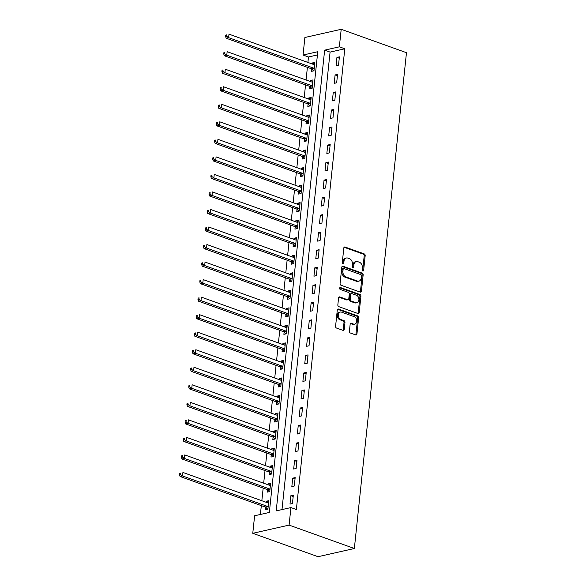 <?xml version="1.0" encoding="UTF-8"?>
<svg xmlns="http://www.w3.org/2000/svg" width="586" height="586" viewBox="0 0 586 586"><rect width="100%" height="100%" fill="white"/><g stroke="black" fill="none" stroke-linecap="round" stroke-linejoin="round"><path stroke-width="0.88" d="M362.785 270.996A1.011 0.74 77.3 0 0 363.635 270.3L365.173 255.672A1.443 1.055 77.3 0 0 364.25 253.914L345.029 247.021A1.443 1.055 77.3 0 0 344.568 246.992A1.443 1.055 77.3 0 0 343.814 248.017L342.283 262.645A1.011 0.74 77.3 0 0 343.777 263.18L343.975 261.29A4.622 3.377 77.3 0 1 346.37 258.001A4.622 3.377 77.3 0 1 347.85 258.104L349.454 258.682A4.622 3.377 77.3 0 1 352.406 264.308L352.208 266.205A1.011 0.74 77.3 0 0 353.702 266.74L353.9 264.85A4.622 3.377 77.3 0 1 356.303 261.561A4.622 3.377 77.3 0 1 357.782 261.664L359.386 262.242A4.622 3.377 77.3 0 1 362.338 267.868L362.141 269.765A1.011 0.74 77.3 0 0 362.785 270.996M362.558 270.864A1.011 0.74 77.3 0 0 362.653 270.52L364.192 255.892A1.443 1.055 77.3 0 0 363.269 254.134L344.114 247.27M342.7 263.744A1.011 0.74 77.3 0 0 342.795 263.4L342.993 261.51L343.975 261.29M352.633 267.304A1.011 0.74 77.3 0 0 352.721 266.96L352.919 265.07L353.9 264.85M349.417 331.237A1.443 1.055 77.3 0 0 350.34 333.002L355.731 334.928A1.443 1.055 77.3 0 0 356.2 334.965A1.443 1.055 77.3 0 0 356.947 333.939L358.654 317.693A1.443 1.055 77.3 0 0 357.731 315.935L338.51 309.042A1.443 1.055 77.3 0 0 338.049 309.012A1.443 1.055 77.3 0 0 337.294 310.038L335.588 326.285A1.443 1.055 77.3 0 0 336.51 328.043L343.03 330.379A1.443 1.055 77.3 0 0 343.491 330.409A1.443 1.055 77.3 0 0 344.238 329.383L344.971 322.432A1.443 1.055 77.3 0 0 344.048 320.674L340.818 319.509A3.868 2.82 77.3 0 1 338.334 315.627A3.868 2.82 77.3 0 1 340.356 312.06A3.868 2.82 77.3 0 1 341.594 312.148L354.244 316.682A3.868 2.82 77.3 0 1 356.728 320.571A3.868 2.82 77.3 0 1 354.706 324.139A3.868 2.82 77.3 0 1 353.468 324.051L351.358 323.296A1.443 1.055 77.3 0 0 350.897 323.26A1.443 1.055 77.3 0 0 350.15 324.285L349.417 331.237M290.927 507.571L289.088 525.1L354.354 548.503L406.472 52.696L341.199 29.3L339.353 46.829L324.637 50.154L276.211 510.897L290.927 507.571L296.37 509.52L344.795 48.785L339.353 46.829M360.236 292.114A1.443 1.055 77.3 0 0 360.698 292.15A1.443 1.055 77.3 0 0 361.445 291.125L363.152 274.878A1.443 1.055 77.3 0 0 362.229 273.12L343.008 266.227A1.443 1.055 77.3 0 0 342.546 266.19A1.443 1.055 77.3 0 0 341.799 267.223L340.092 283.463A1.443 1.055 77.3 0 0 341.015 285.228L360.236 292.114M360.903 296.282L359.196 312.528A1.443 1.055 77.3 0 1 358.449 313.554A1.443 1.055 77.3 0 1 357.98 313.525L338.767 306.632A1.443 1.055 77.3 0 1 337.844 304.874L338.569 297.922A1.443 1.055 77.3 0 1 339.323 296.897A1.443 1.055 77.3 0 1 339.785 296.926L347.579 299.724A1.443 1.055 77.3 0 0 348.04 299.754A1.443 1.055 77.3 0 0 348.795 298.728L349.278 294.113A1.443 1.055 77.3 0 0 348.355 292.355L340.239 289.447A1.011 0.74 77.3 0 1 340.437 287.521L359.98 294.524A1.443 1.055 77.3 0 1 360.903 296.282L359.921 296.509L358.214 312.748L359.196 312.528M344.795 48.785L330.072 52.103L281.991 509.586M336.943 57.399L336.056 65.815L338.51 65.266L339.397 56.849L336.943 57.399L339.25 58.226M335.097 74.935L334.218 83.351L336.672 82.794L337.551 74.378L335.097 74.935L337.404 75.762M333.258 92.463L332.372 100.88L334.826 100.323L335.712 91.914L333.258 92.463L335.566 93.291M331.412 110L330.526 118.409L332.98 117.859L333.866 109.443L331.412 110L333.72 110.827M329.574 127.528L328.687 135.945L331.141 135.388L332.028 126.972L329.574 127.528L331.881 128.356M327.728 145.064L326.841 153.473L329.295 152.924L330.182 144.508L327.728 145.064L330.035 145.885M325.889 162.593L325.003 171.009L327.457 170.453L328.336 162.036L325.889 162.593L328.197 163.421M324.043 180.122L323.157 188.538L325.611 187.989L326.497 179.572L324.043 180.122L326.351 180.949M322.197 197.658L321.318 206.074L323.772 205.518L324.651 197.101L322.197 197.658L324.512 198.486M320.359 215.187L319.473 223.603L321.926 223.046L322.813 214.637L320.359 215.187L322.666 216.014M318.513 232.723L317.634 241.139L320.081 240.582L320.967 232.166L318.513 232.723L320.82 233.55M316.674 250.251L315.788 258.668L318.242 258.111L319.128 249.695L316.674 250.251L318.982 251.079M314.829 267.787L313.942 276.196L316.396 275.647L317.282 267.231L314.829 267.787L317.136 268.615M312.99 285.316L312.104 293.733L314.557 293.176L315.444 284.759L312.99 285.316L315.297 286.144M311.144 302.845L310.258 311.261L312.712 310.712L313.598 302.295L311.144 302.845L313.451 303.673M309.298 320.381L308.419 328.797L310.873 328.241L311.752 319.824L309.298 320.381L311.613 321.209M307.46 337.91L306.573 346.326L309.027 345.777L309.913 337.36L307.46 337.91L309.767 338.737M305.614 355.446L304.735 363.862L307.189 363.305L308.068 354.889L305.614 355.446L307.921 356.273M303.775 372.974L302.889 381.391L305.343 380.834L306.229 372.425L303.775 372.974L306.082 373.802M301.929 390.51L301.043 398.92L303.497 398.37L304.383 389.954L301.929 390.51L304.237 391.338M300.091 408.039L299.204 416.456L301.658 415.899L302.544 407.482L300.091 408.039L302.398 408.867M298.245 425.568L297.358 433.984L299.812 433.435L300.699 425.018L298.245 425.568L300.552 426.396M296.406 443.104L295.52 451.52L297.974 450.964L298.86 442.547L296.406 443.104L298.714 443.932M294.56 460.633L293.674 469.049L296.128 468.5L297.014 460.083L294.56 460.633L296.868 461.46M292.714 478.169L291.835 486.585L294.289 486.028L295.168 477.612L292.714 478.169L295.029 478.996M290.876 495.697L289.989 504.114L292.443 503.557L293.33 495.148L290.876 495.697L293.183 496.525M317.422 54.959L308.478 56.981L307.906 62.438M307.394 67.331L306.068 79.974M305.548 84.86L304.222 97.503M303.709 102.396L302.376 115.039M301.863 119.925L300.537 132.568M300.025 137.454L298.692 150.104M298.179 154.99L296.853 167.633M296.34 172.518L295.007 185.161M294.494 190.054L293.168 202.697M292.648 207.583L291.323 220.226M290.81 225.119L289.484 237.762M288.964 242.648L287.638 255.291M287.125 260.184L285.792 272.827M285.279 277.713L283.954 290.356M283.441 295.241L282.108 307.892M281.595 312.778L280.269 325.42M279.756 330.306L278.423 342.949M277.911 347.842L276.585 360.485M276.065 365.371L274.739 378.014M274.226 382.907L272.893 395.55M272.38 400.436L271.054 413.079M270.542 417.965L269.208 430.615M268.696 435.501L267.37 448.144M266.857 453.029L265.524 465.672M265.011 470.565L263.685 483.208M263.173 488.094L261.839 500.737M261.327 505.63L260.396 514.464M311.759 69.075L311.525 71.353L313.971 70.803L314.858 62.387L312.404 62.944L312.294 64.013M309.921 86.603L309.679 88.889L312.133 88.332L313.019 79.916L310.565 80.472L310.448 81.549M308.075 104.14L307.833 106.418L310.287 105.868L311.173 97.452L308.719 98.001L308.61 99.078M306.236 121.668L305.995 123.954L308.448 123.397L309.335 114.981L306.881 115.537L306.764 116.607M304.39 139.204L304.149 141.482L306.603 140.933L307.489 132.517L305.035 133.066L304.925 134.143M302.544 156.733L302.31 159.018L304.764 158.462L305.643 150.045L303.189 150.602L303.079 151.671M300.706 174.269L300.464 176.547L302.918 175.99L303.804 167.581L301.351 168.131L301.241 169.208M298.86 191.798L298.626 194.083L301.079 193.526L301.958 185.11L299.505 185.667L299.395 186.736M297.021 209.327L296.78 211.612L299.234 211.055L300.12 202.639L297.666 203.195L297.549 204.272M295.176 226.863L294.934 229.141L297.388 228.591L298.274 220.175L295.82 220.732L295.71 221.801M293.337 244.391L293.095 246.677L295.549 246.12L296.435 237.704L293.982 238.26L293.864 239.33M291.491 261.927L291.249 264.205L293.703 263.656L294.59 255.24L292.136 255.789L292.026 256.866M289.652 279.456L289.411 281.741L291.865 281.185L292.751 272.768L290.297 273.325L290.18 274.395M287.807 296.992L287.565 299.27L290.019 298.714L290.905 290.304L288.451 290.854L288.341 291.931M285.961 314.521L285.726 316.806L288.18 316.25L289.059 307.833L286.605 308.39L286.495 309.459M284.122 332.057L283.88 334.335L286.334 333.778L287.221 325.369L284.767 325.919L284.65 326.995M282.276 349.586L282.042 351.864L284.496 351.314L285.375 342.898L282.921 343.455L282.811 344.524M280.438 367.114L280.196 369.4L282.65 368.843L283.536 360.427L281.082 360.983L280.965 362.053M278.592 384.65L278.35 386.928L280.804 386.379L281.69 377.963L279.236 378.512L279.126 379.589M276.753 402.179L276.511 404.465L278.965 403.908L279.852 395.491L277.398 396.048L277.281 397.118M274.907 419.715L274.666 421.993L277.119 421.444L278.006 413.027L275.552 413.577L275.442 414.654M273.061 437.244L272.827 439.529L275.281 438.973L276.16 430.556L273.713 431.113L273.596 432.182M271.223 454.78L270.981 457.058L273.435 456.501L274.321 448.092L271.867 448.642L271.757 449.718M269.377 472.309L269.142 474.587L271.596 474.037L272.475 465.621L270.021 466.178L269.912 467.247M267.538 489.837L267.297 492.123L269.75 491.566L270.637 483.15L268.183 483.706L268.066 484.783M265.692 507.373L265.458 509.652L267.905 509.102L268.791 500.686L266.337 501.235L266.227 502.312M308.478 56.981L303.043 55.033L317.766 51.707L269.34 512.442L254.617 515.768L252.771 533.304L318.044 556.7L354.354 548.503M303.043 55.033L304.881 37.497L341.199 29.3M252.771 533.304L289.088 525.1M330.072 52.103L324.637 50.154M312.404 62.944L314.711 63.771M310.565 80.472L312.873 81.3M308.719 98.001L311.027 98.829M306.881 115.537L309.188 116.365M305.035 133.066L307.342 133.894M303.189 150.602L305.504 151.43M301.351 168.131L303.658 168.958M299.505 185.667L301.812 186.495M297.666 203.195L299.973 204.023M295.82 220.732L298.127 221.552M293.982 238.26L296.289 239.088M292.136 255.789L294.443 256.617M290.297 273.325L292.604 274.153M288.451 290.854L290.759 291.682M286.605 308.39L288.92 309.218M284.767 325.919L287.074 326.746M282.921 343.455L285.228 344.282M281.082 360.983L283.39 361.811M279.236 378.512L281.544 379.34M277.398 396.048L279.705 396.876M275.552 413.577L277.859 414.405M273.713 431.113L276.021 431.941M271.867 448.642L274.175 449.469M270.021 466.178L272.336 467.005M268.183 483.706L270.49 484.534M266.337 501.235L268.644 502.063M356.303 261.561L355.321 261.781A4.622 3.377 77.3 0 0 352.919 265.07M346.37 258.001L345.388 258.221A4.622 3.377 77.3 0 0 342.993 261.51M360.163 292.092A1.443 1.055 77.3 0 0 360.463 291.345L362.17 275.098A1.443 1.055 77.3 0 0 361.247 273.34L342.099 266.476M361.496 275.852A1.011 0.74 77.3 0 0 360.851 274.622L343.982 268.578A1.011 0.74 77.3 0 0 343.132 269.274L342.927 271.267A4.622 3.377 77.3 0 0 345.879 276.9L357.409 281.031A4.622 3.377 77.3 0 0 358.888 281.141A4.622 3.377 77.3 0 0 361.291 277.852L361.496 275.852M343 268.798A1.011 0.74 77.3 0 0 342.151 269.494L343.132 269.274M358.888 281.141L357.907 281.361A4.622 3.377 77.3 0 1 356.427 281.251L344.898 277.119A4.622 3.377 77.3 0 1 341.946 271.486L342.151 269.494M357.914 313.503A1.443 1.055 77.3 0 0 358.214 312.748M338.869 297.175L346.597 299.944A1.443 1.055 77.3 0 0 347.059 299.973L348.04 299.754M339.704 287.829L358.998 294.743L359.98 294.524M355.665 302.625A3.868 2.82 77.3 0 0 356.903 302.713A3.868 2.82 77.3 0 0 358.925 299.146A3.868 2.82 77.3 0 0 356.442 295.256L351.981 293.659A1.443 1.055 77.3 0 0 351.519 293.623A1.443 1.055 77.3 0 0 350.772 294.655L350.289 299.263A1.443 1.055 77.3 0 0 351.212 301.021L355.665 302.625L354.684 302.845A3.868 2.82 77.3 0 0 355.922 302.933L356.903 302.713M351.519 293.623L350.538 293.85A1.443 1.055 77.3 0 0 349.791 294.875L350.772 294.655M354.684 302.845L350.23 301.248A1.443 1.055 77.3 0 1 349.307 299.483L349.791 294.875M359.921 296.509A1.443 1.055 77.3 0 0 358.998 294.743M354.706 324.139L353.724 324.358A3.868 2.82 77.3 0 1 352.486 324.27L350.45 323.538M340.356 312.06L339.375 312.279A3.868 2.82 77.3 0 0 337.353 315.847A3.868 2.82 77.3 0 0 339.836 319.736L340.818 319.509M342.957 330.35A1.443 1.055 77.3 0 0 343.257 329.603L343.989 322.652A1.443 1.055 77.3 0 0 343.066 320.894L339.836 319.736M355.665 334.906A1.443 1.055 77.3 0 0 355.966 334.159L357.672 317.912A1.443 1.055 77.3 0 0 356.749 316.154L337.595 309.291M314.616 64.665L314.477 64.687A1.472 1.077 -102.7 0 1 314.059 64.643L228.987 34.149L228.621 37.658L226.167 38.207L311.232 68.709A1.472 1.077 -102.7 0 1 311.627 68.95L313.693 70.869M226.577 36.266L226.731 34.86L225.749 35.079L225.595 36.486L226.577 36.266L228.621 37.658L313.686 68.152A1.472 1.077 -102.7 0 1 314.081 68.401L314.213 68.518M225.749 35.079L226.731 34.86M226.167 38.207L225.595 36.486M312.778 82.201L312.631 82.223A1.472 1.077 -102.7 0 1 312.213 82.179L227.148 51.685L226.775 55.187L224.321 55.743L309.393 86.237A1.472 1.077 -102.7 0 1 309.789 86.486L311.847 88.398M224.738 53.795L224.885 52.396L223.903 52.615L223.757 54.015L224.738 53.795L226.775 55.187L311.847 85.688A1.472 1.077 -102.7 0 1 312.243 85.93L312.375 86.054M223.903 52.615L224.885 52.396M224.321 55.743L223.757 54.015M310.932 99.73L310.792 99.752A1.472 1.077 -102.7 0 1 310.375 99.708L225.302 69.214L224.936 72.723L222.482 73.272L307.547 103.773A1.472 1.077 -102.7 0 1 307.943 104.015L310.009 105.927M222.892 71.331L223.039 69.924L222.057 70.144L221.911 71.551L222.892 71.331L224.936 72.723L310.001 103.217A1.472 1.077 -102.7 0 1 310.397 103.466L310.529 103.583M222.057 70.144L223.039 69.924M222.482 73.272L221.911 71.551M309.093 117.266L308.947 117.288A1.472 1.077 -102.7 0 1 308.529 117.244L223.464 86.743L223.09 90.251L220.636 90.808L305.709 121.302A1.472 1.077 -102.7 0 1 306.104 121.551L308.163 123.463M221.054 88.86L221.2 87.461L220.219 87.68L220.072 89.079L221.054 88.86L223.09 90.251L308.163 120.745A1.472 1.077 -102.7 0 1 308.558 120.994L308.69 121.119M220.219 87.68L221.2 87.461M220.636 90.808L220.072 89.079M307.247 134.795L307.101 134.817A1.472 1.077 -102.7 0 1 306.69 134.773L221.618 104.279L221.252 107.787L218.798 108.337L303.863 138.831A1.472 1.077 -102.7 0 1 304.259 139.08L306.324 140.992M219.208 106.388L219.354 104.989L218.373 105.209L218.226 106.615L219.208 106.388L221.252 107.787L306.317 138.281A1.472 1.077 -102.7 0 1 306.712 138.53L306.844 138.648M218.373 105.209L219.354 104.989M218.798 108.337L218.226 106.615M305.409 152.331L305.262 152.353A1.472 1.077 -102.7 0 1 304.845 152.309L219.772 121.807L219.406 125.316L216.952 125.873L302.024 156.367A1.472 1.077 -102.7 0 1 302.42 156.616L304.478 158.528M217.369 123.924L217.516 122.518L216.534 122.745L216.388 124.144L217.369 123.924L219.406 125.316L304.478 155.81A1.472 1.077 -102.7 0 1 304.874 156.059L304.998 156.184M216.534 122.745L217.516 122.518M216.952 125.873L216.388 124.144M303.563 169.859L303.416 169.881A1.472 1.077 -102.7 0 1 302.999 169.837L217.933 139.343L217.567 142.845L215.113 143.402L300.179 173.896A1.472 1.077 -102.7 0 1 300.574 174.145L302.632 176.056M215.523 141.453L215.67 140.054L214.688 140.274L214.542 141.68L215.523 141.453L217.567 142.845L302.632 173.346A1.472 1.077 -102.7 0 1 303.028 173.588L303.16 173.712M214.688 140.274L215.67 140.054M215.113 143.402L214.542 141.68M301.724 187.395L301.578 187.417A1.472 1.077 -102.7 0 1 301.16 187.366L216.088 156.872L215.721 160.381L213.267 160.93L298.34 191.432A1.472 1.077 -102.7 0 1 298.735 191.681L300.794 193.592M213.685 158.989L213.831 157.583L212.85 157.81L212.703 159.209L213.685 158.989L215.721 160.381L300.794 190.875A1.472 1.077 -102.7 0 1 301.189 191.124L301.314 191.241M212.85 157.81L213.831 157.583M213.267 160.93L212.703 159.209M299.878 204.924L299.732 204.946A1.472 1.077 -102.7 0 1 299.314 204.902L214.249 174.408L213.875 177.91L211.421 178.466L296.494 208.96A1.472 1.077 -102.7 0 1 296.89 209.209L298.948 211.121M211.839 176.518L211.986 175.119L211.004 175.339L210.857 176.738L211.839 176.518L213.875 177.91L298.948 208.411A1.472 1.077 -102.7 0 1 299.343 208.653L299.475 208.777M211.004 175.339L211.986 175.119M211.421 178.466L210.857 176.738M298.032 222.453L297.893 222.475A1.472 1.077 -102.7 0 1 297.476 222.431L212.403 191.937L212.037 195.446L209.583 195.995L294.648 226.496A1.472 1.077 -102.7 0 1 295.044 226.738L297.109 228.65M209.993 194.054L210.147 192.648L209.165 192.867L209.012 194.274L209.993 194.054L212.037 195.446L297.102 225.94A1.472 1.077 -102.7 0 1 297.498 226.189L297.629 226.306M209.165 192.867L210.147 192.648M209.583 195.995L209.012 194.274M296.194 239.989L296.047 240.011A1.472 1.077 -102.7 0 1 295.63 239.967L210.564 209.466L210.191 212.974L207.737 213.531L292.81 244.025A1.472 1.077 -102.7 0 1 293.205 244.274L295.263 246.186M208.155 211.583L208.301 210.184L207.319 210.403L207.173 211.802L208.155 211.583L210.191 212.974L295.263 243.468A1.472 1.077 -102.7 0 1 295.659 243.717L295.791 243.842M207.319 210.403L208.301 210.184M207.737 213.531L207.173 211.802M294.348 257.518L294.201 257.54A1.472 1.077 -102.7 0 1 293.791 257.496L208.719 227.002L208.352 230.51L205.898 231.06L290.964 261.561A1.472 1.077 -102.7 0 1 291.359 261.803L293.425 263.715M206.309 229.111L206.455 227.712L205.474 227.932L205.327 229.338L206.309 229.111L208.352 230.51L293.418 261.004A1.472 1.077 -102.7 0 1 293.813 261.253L293.945 261.371M205.474 227.932L206.455 227.712M205.898 231.06L205.327 229.338M292.509 275.054L292.363 275.076A1.472 1.077 -102.7 0 1 291.945 275.032L206.88 244.53L206.506 248.039L204.053 248.596L289.125 279.09A1.472 1.077 -102.7 0 1 289.521 279.339L291.579 281.251M204.47 246.647L204.617 245.241L203.635 245.468L203.489 246.867L204.47 246.647L206.506 248.039L291.579 278.533A1.472 1.077 -102.7 0 1 291.975 278.782L292.099 278.907M203.635 245.468L204.617 245.241M204.053 248.596L203.489 246.867M290.663 292.582L290.517 292.604A1.472 1.077 -102.7 0 1 290.099 292.56L205.034 262.067L204.668 265.568L202.214 266.125L287.279 296.619A1.472 1.077 -102.7 0 1 287.675 296.868L289.74 298.779M202.624 264.176L202.771 262.777L201.789 262.997L201.643 264.403L202.624 264.176L204.668 265.568L289.733 296.069A1.472 1.077 -102.7 0 1 290.129 296.318L290.26 296.435M201.789 262.997L202.771 262.777M202.214 266.125L201.643 264.403M288.825 310.119L288.678 310.14A1.472 1.077 -102.7 0 1 288.261 310.097L203.188 279.595L202.822 283.104L200.368 283.661L285.441 314.155A1.472 1.077 -102.7 0 1 285.836 314.404L287.894 316.315M200.786 281.712L200.932 280.306L199.951 280.533L199.804 281.932L200.786 281.712L202.822 283.104L287.894 313.598A1.472 1.077 -102.7 0 1 288.29 313.847L288.415 313.964M199.951 280.533L200.932 280.306M200.368 283.661L199.804 281.932M286.979 327.647L286.832 327.669A1.472 1.077 -102.7 0 1 286.415 327.625L201.35 297.131L200.983 300.633L198.529 301.189L283.595 331.683A1.472 1.077 -102.7 0 1 283.99 331.932L286.049 333.844M198.94 299.241L199.086 297.842L198.105 298.062L197.958 299.461L198.94 299.241L200.983 300.633L286.049 331.134A1.472 1.077 -102.7 0 1 286.444 331.376L286.576 331.5M198.105 298.062L199.086 297.842M198.529 301.189L197.958 299.461M285.14 345.176L284.994 345.198A1.472 1.077 -102.7 0 1 284.576 345.154L199.504 314.66L199.137 318.169L196.684 318.718L281.756 349.219A1.472 1.077 -102.7 0 1 282.152 349.461L284.21 351.38M197.101 316.777L197.248 315.371L196.266 315.59L196.12 316.997L197.101 316.777L199.137 318.169L284.203 348.663A1.472 1.077 -102.7 0 1 284.598 348.912L284.73 349.029M196.266 315.59L197.248 315.371M196.684 318.718L196.12 316.997M283.294 362.712L283.148 362.734A1.472 1.077 -102.7 0 1 282.73 362.69L197.665 332.196L197.292 335.697L194.838 336.254L279.91 366.748A1.472 1.077 -102.7 0 1 280.306 366.997L282.364 368.909M195.255 334.306L195.402 332.907L194.42 333.126L194.274 334.525L195.255 334.306L197.292 335.697L282.364 366.199A1.472 1.077 -102.7 0 1 282.76 366.44L282.892 366.565M194.42 333.126L195.402 332.907M194.838 336.254L194.274 334.525M281.448 380.241L281.309 380.263A1.472 1.077 -102.7 0 1 280.892 380.219L195.819 349.725L195.453 353.233L192.999 353.783L278.064 384.284A1.472 1.077 -102.7 0 1 278.46 384.526L280.526 386.438M193.409 351.842L193.563 350.435L192.582 350.655L192.428 352.061L193.409 351.842L195.453 353.233L280.518 383.727A1.472 1.077 -102.7 0 1 280.914 383.977L281.046 384.094M192.582 350.655L193.563 350.435M192.999 353.783L192.428 352.061M279.61 397.777L279.463 397.799A1.472 1.077 -102.7 0 1 279.046 397.755L193.981 367.254L193.607 370.762L191.153 371.319L276.226 401.813A1.472 1.077 -102.7 0 1 276.621 402.062L278.68 403.974M191.571 369.37L191.717 367.964L190.736 368.191L190.589 369.59L191.571 369.37L193.607 370.762L278.68 401.256A1.472 1.077 -102.7 0 1 279.075 401.505L279.207 401.63M190.736 368.191L191.717 367.964M191.153 371.319L190.589 369.59M277.764 415.306L277.618 415.328A1.472 1.077 -102.7 0 1 277.207 415.284L192.135 384.79L191.769 388.298L189.315 388.848L274.38 419.342A1.472 1.077 -102.7 0 1 274.775 419.591L276.841 421.502M189.725 386.899L189.871 385.5L188.89 385.72L188.743 387.126L189.725 386.899L191.769 388.298L276.834 418.792A1.472 1.077 -102.7 0 1 277.229 419.041L277.361 419.158M188.89 385.72L189.871 385.5M189.315 388.848L188.743 387.126M275.925 432.842L275.779 432.864A1.472 1.077 -102.7 0 1 275.361 432.82L190.289 402.318L189.923 405.827L187.469 406.384L272.541 436.878A1.472 1.077 -102.7 0 1 272.937 437.127L274.995 439.039M187.886 404.435L188.033 403.029L187.051 403.256L186.905 404.655L187.886 404.435L189.923 405.827L274.995 436.321A1.472 1.077 -102.7 0 1 275.391 436.57L275.515 436.687M187.051 403.256L188.033 403.029M187.469 406.384L186.905 404.655M274.08 450.37L273.933 450.392A1.472 1.077 -102.7 0 1 273.515 450.348L188.45 419.854L188.084 423.356L185.63 423.912L270.695 454.406A1.472 1.077 -102.7 0 1 271.091 454.655L273.157 456.567M186.04 421.964L186.187 420.565L185.205 420.785L185.059 422.191L186.04 421.964L188.084 423.356L273.149 453.857A1.472 1.077 -102.7 0 1 273.545 454.099L273.677 454.223M185.205 420.785L186.187 420.565M185.63 423.912L185.059 422.191M272.241 467.899L272.094 467.921A1.472 1.077 -102.7 0 1 271.677 467.877L186.604 437.383L186.238 440.892L183.784 441.441L268.857 471.942A1.472 1.077 -102.7 0 1 269.252 472.184L271.311 474.103M184.202 439.5L184.348 438.094L183.367 438.313L183.22 439.72L184.202 439.5L186.238 440.892L271.311 471.386A1.472 1.077 -102.7 0 1 271.706 471.635L271.831 471.752M183.367 438.313L184.348 438.094M183.784 441.441L183.22 439.72M270.395 485.435L270.249 485.457A1.472 1.077 -102.7 0 1 269.831 485.413L184.766 454.919L184.392 458.42L181.946 458.977L267.011 489.471A1.472 1.077 -102.7 0 1 267.406 489.72L269.465 491.632M182.356 457.029L182.502 455.63L181.521 455.849L181.374 457.248L182.356 457.029L184.392 458.42L269.465 488.922A1.472 1.077 -102.7 0 1 269.86 489.163L269.992 489.288M181.521 455.849L182.502 455.63M181.946 458.977L181.374 457.248M268.549 502.964L268.41 502.986A1.472 1.077 -102.7 0 1 267.992 502.942L182.92 472.448L182.554 475.957L180.1 476.506L265.165 507.007A1.472 1.077 -102.7 0 1 265.561 507.249L267.626 509.161M180.51 474.565L180.664 473.158L179.682 473.378L179.528 474.785L180.51 474.565L182.554 475.957L267.619 506.451A1.472 1.077 -102.7 0 1 268.014 506.7L268.146 506.817M179.682 473.378L180.664 473.158M180.1 476.506L179.528 474.785M362.653 270.52L363.635 270.3M342.795 263.4L343.777 263.18M352.721 266.96L353.702 266.74M344.165 247.219L345.029 247.021M363.269 254.134L364.25 253.914M364.192 255.892L365.173 255.672M342.143 266.425L343.008 266.227M361.247 273.34L362.229 273.12M362.17 275.098L363.152 274.878M360.463 291.345L361.445 291.125M341.946 271.486L342.927 271.267M344.898 277.119L345.879 276.9M356.427 281.251L357.409 281.031M338.913 297.124L339.785 296.926M346.597 299.944L347.579 299.724M339.836 287.66L340.437 287.521M349.307 299.483L350.289 299.263M350.23 301.248L351.212 301.021M350.494 323.487L351.358 323.296M352.486 324.27L353.468 324.051M343.066 320.894L344.048 320.674M343.989 322.652L344.971 322.432M343.257 329.603L344.238 329.383M337.646 309.24L338.51 309.042M356.749 316.154L357.731 315.935M357.672 317.912L358.654 317.693M355.966 334.159L356.947 333.939M311.232 68.709L313.686 68.152M311.627 68.95L314.081 68.401M309.393 86.237L311.847 85.688M309.789 86.486L312.243 85.93M307.547 103.773L310.001 103.217M307.943 104.015L310.397 103.466M305.709 121.302L308.163 120.745M306.104 121.551L308.558 120.994M303.863 138.831L306.317 138.281M304.259 139.08L306.712 138.53M302.024 156.367L304.478 155.81M302.42 156.616L304.874 156.059M300.179 173.896L302.632 173.346M300.574 174.145L303.028 173.588M298.34 191.432L300.794 190.875M298.735 191.681L301.189 191.124M296.494 208.96L298.948 208.411M296.89 209.209L299.343 208.653M294.648 226.496L297.102 225.94M295.044 226.738L297.498 226.189M292.81 244.025L295.263 243.468M293.205 244.274L295.659 243.717M290.964 261.561L293.418 261.004M291.359 261.803L293.813 261.253M289.125 279.09L291.579 278.533M289.521 279.339L291.975 278.782M287.279 296.619L289.733 296.069M287.675 296.868L290.129 296.318M285.441 314.155L287.894 313.598M285.836 314.404L288.29 313.847M283.595 331.683L286.049 331.134M283.99 331.932L286.444 331.376M281.756 349.219L284.203 348.663M282.152 349.461L284.598 348.912M279.91 366.748L282.364 366.199M280.306 366.997L282.76 366.44M278.064 384.284L280.518 383.727M278.46 384.526L280.914 383.977M276.226 401.813L278.68 401.256M276.621 402.062L279.075 401.505M274.38 419.342L276.834 418.792M274.775 419.591L277.229 419.041M272.541 436.878L274.995 436.321M272.937 437.127L275.391 436.57M270.695 454.406L273.149 453.857M271.091 454.655L273.545 454.099M268.857 471.942L271.311 471.386M269.252 472.184L271.706 471.635M267.011 489.471L269.465 488.922M267.406 489.72L269.86 489.163M265.165 507.007L267.619 506.451M265.561 507.249L268.014 506.7M342.678 268.776L343.66 268.549"/></g></svg>
